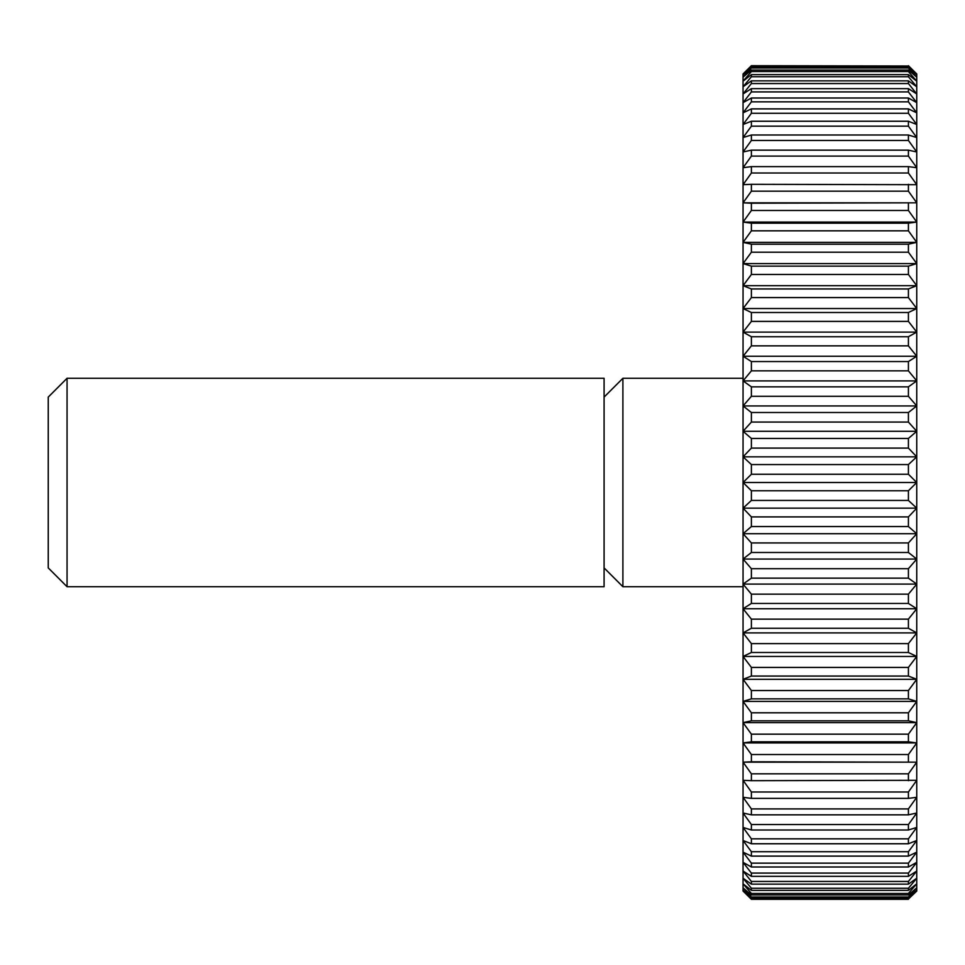 <?xml version="1.0" encoding="UTF-8"?>
<svg xmlns="http://www.w3.org/2000/svg" width="965" height="965" viewBox="0 0 965 965"><rect width="100%" height="100%" fill="white"/><g stroke="black" fill="none" stroke-linecap="round" stroke-linejoin="round"><path stroke-width="1.45" d="M67.055 586.72L48.25 567.915L48.25 397.085L67.055 378.28L604.09 378.28L604.09 586.72L67.055 586.72L67.055 378.28M743.05 586.72L622.895 586.72L604.09 567.915M622.895 586.72L622.895 378.28L743.05 378.28M604.09 397.085L622.895 378.28M751.385 516.914L743.05 508.157L916.75 508.157L908.415 516.914L751.385 516.914L751.385 526.552L908.415 526.552L916.75 533.705L908.415 542.933L751.385 542.933L751.385 552.487L908.415 552.487L916.75 559.049L908.415 568.711L751.385 568.711L751.385 578.156L908.415 578.156L916.75 584.102L908.415 594.151L751.385 594.151L751.385 603.451L908.415 603.451L916.75 608.746L908.415 619.144L751.385 619.144L751.385 628.263L908.415 628.263L916.75 632.895L908.415 643.607L751.385 643.607L751.385 652.497L908.415 652.497L916.75 656.453L908.415 667.43L751.385 667.43L751.385 676.055L908.415 676.055L916.75 679.312L908.415 690.53L751.385 690.53L751.385 698.865L908.415 698.865L916.75 701.41L908.415 712.797L751.385 712.797L751.385 720.807L908.415 720.807L916.75 722.64L908.415 734.172L751.385 734.172L751.385 741.82L908.415 741.82L916.75 742.917L908.415 754.534L751.385 754.534L751.385 761.795L916.75 762.169L908.415 773.833L751.385 773.833L751.385 780.685L916.75 780.311L908.415 791.988L751.385 791.988L751.385 798.381L908.415 798.381L916.75 797.283L908.415 808.911L751.385 808.911L751.385 814.846L908.415 814.846L916.75 813.013L908.415 824.544L751.385 824.544L751.385 829.997L908.415 829.997L916.75 827.439L908.415 838.838L751.385 838.838L751.385 843.76L908.415 843.76L916.75 840.503L908.415 851.721L751.385 851.721L751.385 856.112L908.415 856.112L916.75 852.155L908.415 863.144L751.385 863.144L751.385 866.992L908.415 866.992L916.75 862.348L908.415 873.072L751.385 873.072L751.385 876.353L908.415 876.353L916.75 871.045L908.415 881.455L751.385 881.455L751.385 884.145L908.415 884.145L916.75 878.21L908.415 888.258L751.385 888.258L751.385 890.369L908.415 890.369L916.75 883.807L908.415 893.457L751.385 893.457L751.385 894.977L908.415 894.977L916.75 887.824L908.415 897.052L751.385 897.052L751.385 897.957L908.415 897.957L916.75 890.237L908.415 898.994L751.385 899.296L743.05 891.045L743.05 73.955L751.385 65.704L908.415 66.006L751.385 65.704M743.05 508.157L751.385 500.437L908.415 500.437L916.75 508.157L916.75 891.045L908.415 898.994M908.415 526.552L908.415 516.914M908.415 66.006L916.75 74.763L908.415 67.043L751.385 67.043L751.385 67.948L908.415 67.948L916.75 77.176L908.415 70.023L751.385 70.023L751.385 71.543L908.415 71.543L916.75 81.193L908.415 74.631L751.385 74.631L751.385 76.742L908.415 76.742L916.75 86.79L908.415 80.855L751.385 80.855L751.385 83.545L908.415 83.545L916.75 93.955L908.415 88.647L751.385 88.647L751.385 91.928L908.415 91.928L916.75 102.652L908.415 98.008L751.385 98.008L751.385 101.856L908.415 101.856L916.75 112.845L908.415 108.888L751.385 108.888L751.385 113.279L908.415 113.279L916.75 124.497L908.415 121.24L751.385 121.24L751.385 126.162L908.415 126.162L916.75 137.561L908.415 135.004L751.385 135.004L751.385 140.456L908.415 140.456L916.75 151.988L908.415 150.154L751.385 150.154L751.385 156.089L908.415 156.089L916.75 167.717L908.415 166.619L751.385 166.619L751.385 173.012L908.415 173.012L916.75 184.689L751.385 184.315L751.385 191.166L908.415 191.166L916.75 202.831L751.385 203.205L751.385 210.466L908.415 210.466L916.75 222.083L908.415 223.18L751.385 223.18L751.385 230.828L908.415 230.828L916.75 242.36L908.415 244.193L751.385 244.193L751.385 252.203L908.415 252.203L916.75 263.59L908.415 266.135L751.385 266.135L751.385 274.47L908.415 274.47L916.75 285.688L908.415 288.945L751.385 288.945L751.385 297.57L908.415 297.57L916.75 308.547L908.415 312.503L751.385 312.503L751.385 321.393L908.415 321.393L916.75 332.105L908.415 336.737L751.385 336.737L751.385 345.856L908.415 345.856L916.75 356.254L908.415 361.549L751.385 361.549L751.385 370.85L908.415 370.85L916.75 380.898L908.415 386.844L751.385 386.844L751.385 396.289L908.415 396.289L916.75 405.951L908.415 412.513L751.385 412.513L751.385 422.067L908.415 422.067L916.75 431.295L908.415 438.448L751.385 438.448L751.385 448.086L908.415 448.086L916.75 456.843L908.415 464.563L751.385 464.563L751.385 474.249L908.415 474.249L916.75 482.5L916.75 508.157M908.415 65.704L916.75 73.955L916.75 482.5L908.415 490.751L751.385 490.751L743.05 482.5L751.385 474.249M908.415 500.437L908.415 490.751M751.385 542.933L743.05 533.705L751.385 526.552M743.05 533.705L916.75 533.705M908.415 552.487L908.415 542.933M751.385 568.711L743.05 559.049L751.385 552.487M743.05 559.049L916.75 559.049M908.415 578.156L908.415 568.711M751.385 594.151L743.05 584.102L751.385 578.156M743.05 584.102L916.75 584.102M908.415 603.451L908.415 594.151M751.385 619.144L743.05 608.746L751.385 603.451M743.05 608.746L916.75 608.746M908.415 628.263L908.415 619.144M751.385 643.607L743.05 632.895L751.385 628.263M743.05 632.895L916.75 632.895M908.415 652.497L908.415 643.607M751.385 667.43L743.05 656.453L751.385 652.497M743.05 656.453L916.75 656.453M908.415 676.055L908.415 667.43M751.385 690.53L743.05 679.312L751.385 676.055M743.05 679.312L916.75 679.312M908.415 698.865L908.415 690.53M751.385 712.797L743.05 701.41L751.385 698.865M743.05 701.41L916.75 701.41M908.415 720.807L908.415 712.797M751.385 734.172L743.05 722.64L751.385 720.807M743.05 722.64L916.75 722.64M908.415 741.82L908.415 734.172M751.385 754.534L743.05 742.917L751.385 741.82M743.05 742.917L916.75 742.917M908.415 761.795L908.415 754.534M751.385 773.833L743.05 762.169L751.385 761.795M743.05 762.169L916.75 762.169M908.415 780.685L908.415 773.833M751.385 791.988L743.05 780.311L751.385 780.685M908.415 798.381L908.415 791.988M751.385 808.911L743.05 797.283L751.385 798.381M908.415 814.846L908.415 808.911M751.385 824.544L743.05 813.013L751.385 814.846M908.415 829.997L908.415 824.544M751.385 838.838L743.05 827.439L751.385 829.997M908.415 843.76L908.415 838.838M751.385 851.721L743.05 840.503L751.385 843.76M908.415 856.112L908.415 851.721M751.385 863.144L743.05 852.155L751.385 856.112M908.415 866.992L908.415 863.144M751.385 873.072L743.05 862.348L751.385 866.992M908.415 876.353L908.415 873.072M751.385 881.455L743.05 871.045L751.385 876.353M908.415 884.145L908.415 881.455M751.385 888.258L743.05 878.21L751.385 884.145M908.415 890.369L908.415 888.258M751.385 893.457L743.05 883.807L751.385 890.369M908.415 894.977L908.415 893.457M751.385 897.052L743.05 887.824L751.385 894.977M908.415 897.957L908.415 897.052M751.385 898.994L743.05 890.237L751.385 897.957M751.385 899.296L908.415 899.296M751.385 67.043L743.05 74.763L751.385 66.006M908.415 67.948L908.415 67.043M751.385 70.023L743.05 77.176L751.385 67.948M908.415 71.543L908.415 70.023M751.385 74.631L743.05 81.193L751.385 71.543M908.415 76.742L908.415 74.631M751.385 80.855L743.05 86.79L751.385 76.742M908.415 83.545L908.415 80.855M751.385 88.647L743.05 93.955L751.385 83.545M908.415 91.928L908.415 88.647M751.385 98.008L743.05 102.652L751.385 91.928M908.415 101.856L908.415 98.008M751.385 108.888L743.05 112.845L751.385 101.856M908.415 113.279L908.415 108.888M751.385 121.24L743.05 124.497L751.385 113.279M908.415 126.162L908.415 121.24M751.385 135.004L743.05 137.561L751.385 126.162M908.415 140.456L908.415 135.004M751.385 150.154L743.05 151.988L751.385 140.456M908.415 156.089L908.415 150.154M751.385 166.619L743.05 167.717L751.385 156.089M908.415 173.012L908.415 166.619M751.385 184.315L743.05 184.689L751.385 173.012M908.415 191.166L908.415 184.315M751.385 203.205L743.05 202.831L751.385 191.166M743.05 202.831L916.75 202.831M908.415 210.466L908.415 203.205M751.385 223.18L743.05 222.083L751.385 210.466M743.05 222.083L916.75 222.083M908.415 230.828L908.415 223.18M751.385 244.193L743.05 242.36L751.385 230.828M743.05 242.36L916.75 242.36M908.415 252.203L908.415 244.193M751.385 266.135L743.05 263.59L751.385 252.203M743.05 263.59L916.75 263.59M908.415 274.47L908.415 266.135M751.385 288.945L743.05 285.688L751.385 274.47M743.05 285.688L916.75 285.688M908.415 297.57L908.415 288.945M751.385 312.503L743.05 308.547L751.385 297.57M743.05 308.547L916.75 308.547M908.415 321.393L908.415 312.503M751.385 336.737L743.05 332.105L751.385 321.393M743.05 332.105L916.75 332.105M908.415 345.856L908.415 336.737M751.385 361.549L743.05 356.254L751.385 345.856M743.05 356.254L916.75 356.254M908.415 370.85L908.415 361.549M751.385 386.844L743.05 380.898L751.385 370.85M743.05 380.898L916.75 380.898M908.415 396.289L908.415 386.844M751.385 412.513L743.05 405.951L751.385 396.289M743.05 405.951L916.75 405.951M908.415 422.067L908.415 412.513M751.385 438.448L743.05 431.295L751.385 422.067M743.05 431.295L916.75 431.295M908.415 448.086L908.415 438.448M751.385 464.563L743.05 456.843L751.385 448.086M743.05 456.843L916.75 456.843M908.415 474.249L908.415 464.563M743.05 482.5L916.75 482.5M751.385 490.751L751.385 500.437"/></g></svg>
